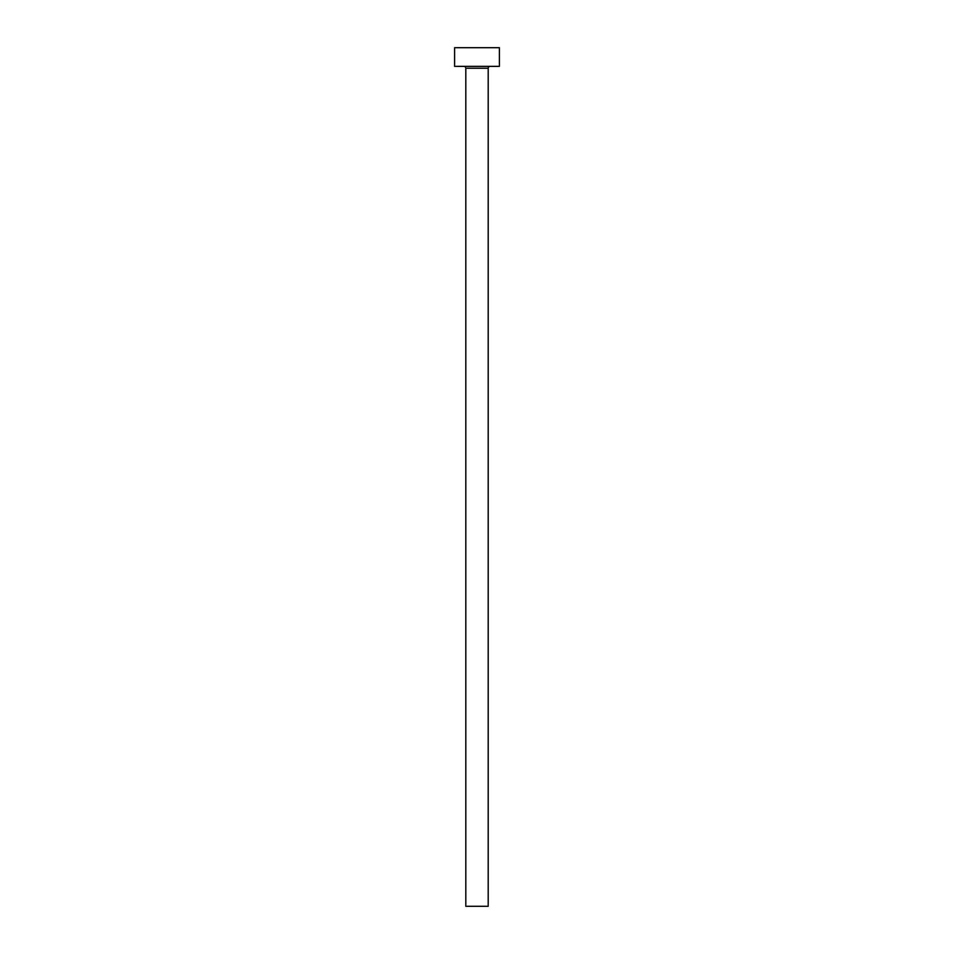 <?xml version="1.0" encoding="UTF-8"?>
<svg xmlns="http://www.w3.org/2000/svg" width="954" height="954" viewBox="0 0 954 954"><rect width="100%" height="100%" fill="white"/><g stroke="black" fill="none" stroke-linecap="round" stroke-linejoin="round"><path stroke-width="1.43" d="M488.198 68.235L465.802 68.235L465.802 906.3L488.198 906.3L488.198 68.235A1.872 1.872 0 0 1 490.07 66.363M465.802 68.235A1.872 1.872 0 0 0 463.93 66.363M499.395 66.363L454.605 66.363L454.605 47.7L499.395 47.7L499.395 66.363"/></g></svg>
